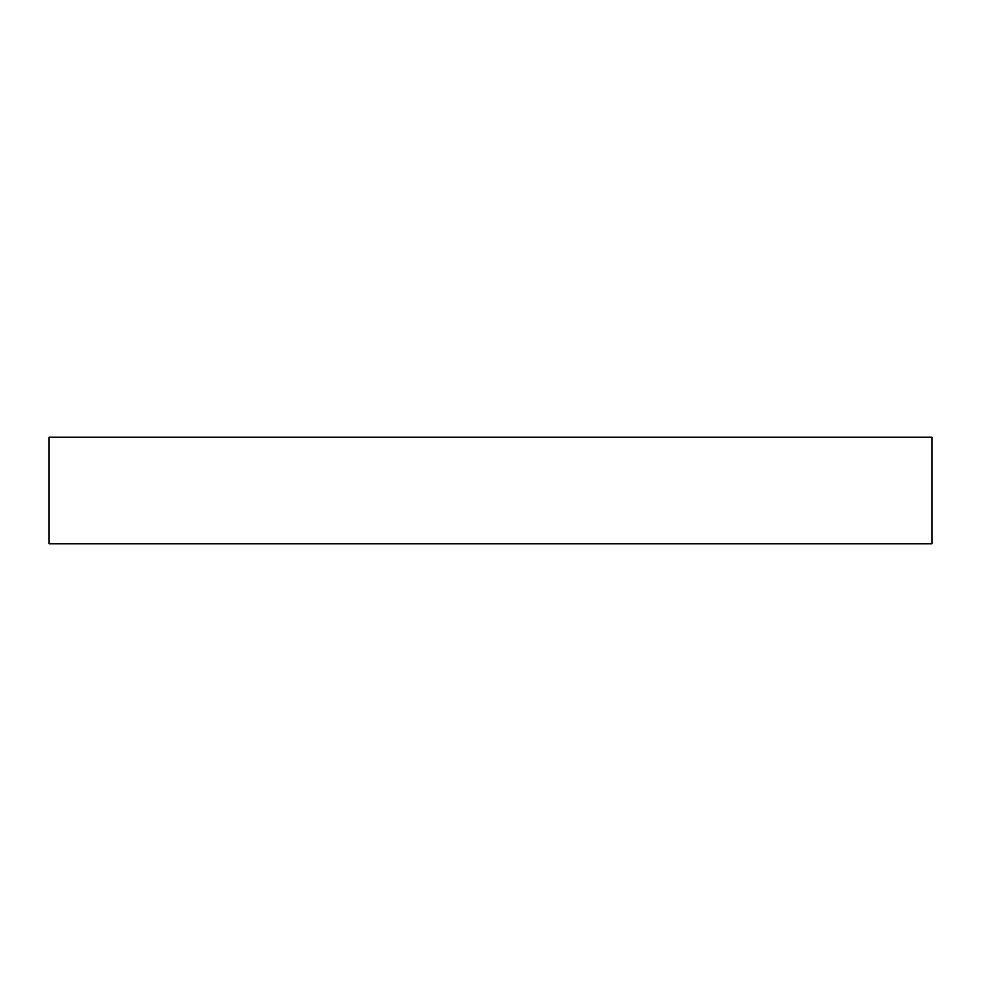 <?xml version="1.0" encoding="UTF-8"?>
<svg xmlns="http://www.w3.org/2000/svg" width="981" height="981" viewBox="0 0 981 981"><rect width="100%" height="100%" fill="white"/><g stroke="black" fill="none" stroke-linecap="round" stroke-linejoin="round"><path stroke-width="1.47" d="M931.95 437.244L49.05 437.244L49.05 543.756L931.95 543.756L931.95 437.244"/></g></svg>
